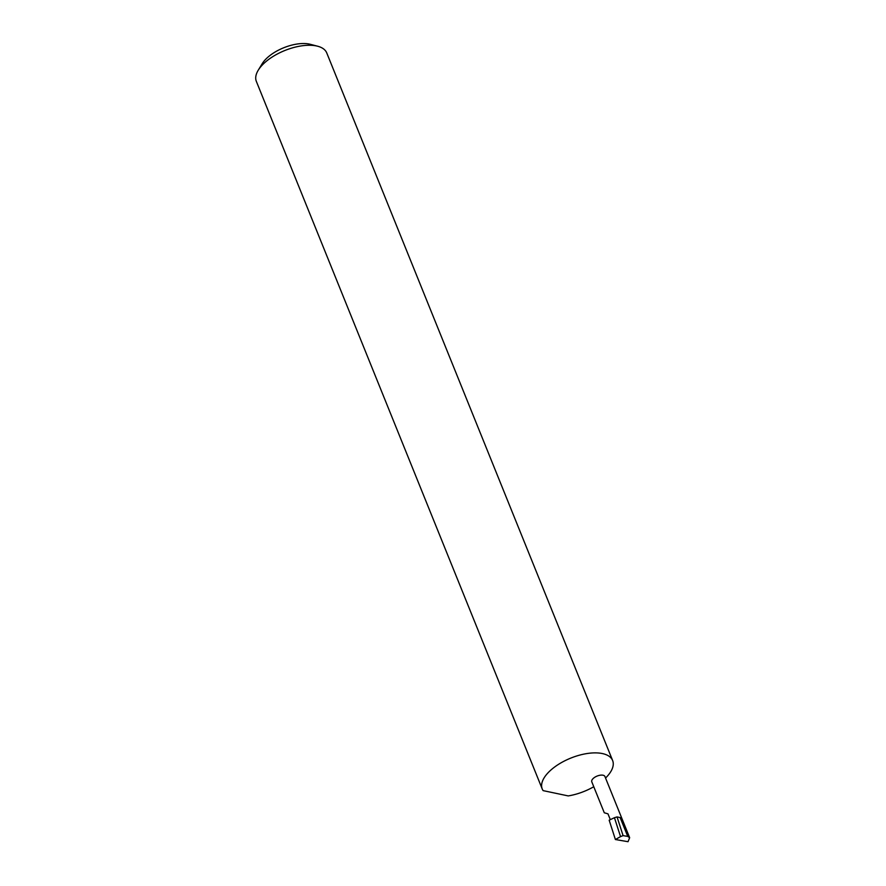 <?xml version="1.0" encoding="UTF-8"?>
<svg xmlns="http://www.w3.org/2000/svg" width="886" height="886" viewBox="0 0 886 886"><rect width="100%" height="100%" fill="white"/><g stroke="black" fill="none" stroke-linecap="round" stroke-linejoin="round"><path stroke-width="1.33" d="M610.277 819.561L607.973 813.846L604.285 812.772L591.793 781.84A7.099 3.356 -22 0 1 593.554 778.163A7.099 3.356 -22 0 1 600.287 775.195A7.099 3.356 -22 0 1 604.939 776.524L629.658 837.702L627.753 836.417L623.079 835.62L620.543 836.617L614.441 817.712L609.169 820.192L615.405 839.529L628.03 841.7L629.658 837.702M258.225 70.238L262.178 63.737A30.733 14.519 -22 0 1 268.314 56.837A30.733 14.519 -22 0 1 310.288 44.3L317.653 46.227A37.965 17.941 158 0 0 265.8 61.721A37.965 17.941 158 0 0 258.225 70.238A37.965 17.941 158 0 0 256.342 81.368L542.232 788.983A37.965 17.941 158 0 0 543.118 790.622L568.225 795.916A37.965 17.941 158 0 0 593.764 786.735M605.559 778.03A37.965 17.941 158 0 0 612.636 760.542L326.746 52.927A37.965 17.941 158 0 0 317.653 46.227M612.636 760.542A37.965 17.941 158 0 0 587.695 753.443A37.965 17.941 158 0 0 551.701 769.336A37.965 17.941 158 0 0 542.232 788.983M627.753 836.417L620.134 817.568L617.044 816.914L614.441 817.712M617.044 816.914L623.079 835.62M620.543 836.617L615.405 839.529"/></g></svg>
